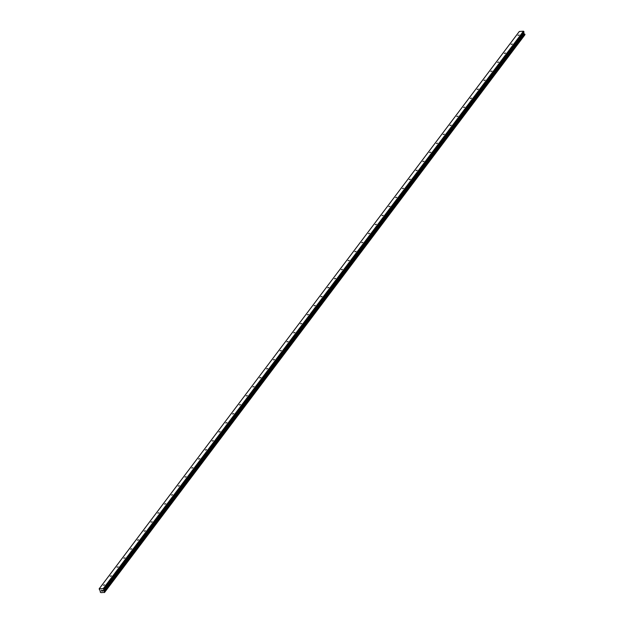 <?xml version="1.0" encoding="UTF-8"?>
<svg xmlns="http://www.w3.org/2000/svg" width="624" height="624" viewBox="0 0 624 624"><rect width="100%" height="100%" fill="white"/><g stroke="black" fill="none" stroke-linecap="round" stroke-linejoin="round"><path stroke-width="0.94" d="M519.129 35.053L517.92 35.35L519.129 35.053M512.327 44.07L511.118 44.359L512.327 44.07M505.534 53.087L504.325 53.375L505.534 53.087M498.74 62.096L497.531 62.392L498.74 62.096M491.946 71.113L490.737 71.401L491.946 71.113M485.152 80.129L483.943 80.418L485.152 80.129M478.358 89.138L477.149 89.435L478.358 89.138M471.557 98.155L470.348 98.444L471.557 98.155M464.763 107.172L463.554 107.461L464.763 107.172M457.969 116.181L456.76 116.477L457.969 116.181M451.175 125.198L449.966 125.486L451.175 125.198M444.382 134.215L443.173 134.503L444.382 134.215M437.58 143.224L436.371 143.52L437.58 143.224M430.786 152.24L429.577 152.537L430.786 152.24M423.992 161.257L422.783 161.546L423.992 161.257M417.199 170.266L415.99 170.563L417.199 170.266M410.405 179.283L409.196 179.579L410.405 179.283M403.611 188.3L402.402 188.588L403.611 188.3M396.809 197.309L395.6 197.605L396.809 197.309M390.016 206.326L388.807 206.622L390.016 206.326M383.222 215.342L382.013 215.631L383.222 215.342M376.428 224.351L375.219 224.648L376.428 224.351M369.634 233.368L368.425 233.665L369.634 233.368M362.833 242.385L361.624 242.674L362.833 242.385M356.039 251.394L354.83 251.69L356.039 251.394M349.245 260.411L348.036 260.707L349.245 260.411M342.451 269.428L341.242 269.716L342.451 269.428M335.657 278.437L334.448 278.733L335.657 278.437M328.864 287.453L327.655 287.75L328.864 287.453M322.062 296.47L320.853 296.759L322.062 296.47M315.268 305.487L314.059 305.776L315.268 305.487M308.474 314.496L307.265 314.792L308.474 314.496M301.681 323.513L300.472 323.801L301.681 323.513M294.887 332.53L293.678 332.818L294.887 332.53M288.093 341.539L286.876 341.835L288.093 341.539M281.291 350.555L280.082 350.844L281.291 350.555M274.498 359.572L273.289 359.861L274.498 359.572M267.704 368.581L266.495 368.878L267.704 368.581M260.91 377.598L259.701 377.887L260.91 377.598M254.116 386.615L252.907 386.903L254.116 386.615M247.315 395.624L246.106 395.92L247.315 395.624M240.521 404.641L239.312 404.929L240.521 404.641M233.727 413.657L232.518 413.946L233.727 413.657M226.933 422.666L225.724 422.963L226.933 422.666M220.139 431.683L218.93 431.972L220.139 431.683M213.346 440.7L212.137 440.989L213.346 440.7M206.544 449.709L205.335 450.005L206.544 449.709M199.75 458.726L198.541 459.014L199.75 458.726M192.956 467.743L191.747 468.031L192.956 467.743M186.163 476.752L184.954 477.048L186.163 476.752M179.369 485.768L178.16 486.057L179.369 485.768M172.567 494.785L171.358 495.074L172.567 494.785M165.773 503.794L164.564 504.091L165.773 503.794M158.98 512.811L157.771 513.1L158.98 512.811M152.186 521.828L150.977 522.116L152.186 521.828M145.392 530.837L144.183 531.133L145.392 530.837M138.598 539.854L137.389 540.142L138.598 539.854M131.797 548.87L130.588 549.159L131.797 548.87M125.003 557.879L123.794 558.176L125.003 557.879M118.209 566.896L117 567.185L118.209 566.896M111.415 575.913L110.206 576.202L111.415 575.913M104.621 584.922L103.412 585.218L104.621 584.922M99.138 588.861L519.308 31.481L523.458 31.2L524.02 32.011L103.849 589.391L103.451 590.405L104.036 591.146A0.546 0.398 -143 0 0 104.551 591.482L104.762 592.02A0.546 0.398 -143 0 0 104.543 592.402L100.924 592.644A0.546 0.398 -143 0 0 100.417 592.309L100.199 591.77A0.546 0.398 -143 0 0 100.417 591.388L99.138 588.861L103.288 588.58L103.849 589.391M524.971 34.616L524.722 34.102A0.546 0.398 -143 0 1 524.207 33.766L523.622 33.025L524.02 32.011M524.971 34.609L104.809 591.981L524.971 34.609M524.706 34.967A0.546 0.398 -143 0 0 524.714 35.022L104.543 592.402M104.465 592.574L524.714 35.022M102.679 591.006L102.274 591.029L102.679 591.006M102.406 590.327L102.001 590.359L102.406 590.327M102.289 591.084L102.749 591.053L102.289 591.084M101.985 590.304L102.749 591.053M101.728 591.115L101.416 590.343L101.728 591.115M101.47 590.335L101.743 591.014L101.416 590.343M104.528 592.472L524.698 35.092L104.536 592.465M523.778 31.411L103.607 588.791M523.458 31.2L103.288 588.58M524.129 33.688L103.958 591.068M524.207 33.766L104.036 591.146M524.02 32.175L103.849 589.555M523.622 32.861L103.451 590.242M523.622 33.025L103.451 590.405M523.762 33.376L103.592 590.756M523.895 33.532L103.724 590.912M524.722 34.102L104.551 591.482M524.792 34.125L104.621 591.505M524.846 34.164L104.676 591.544M524.909 34.242L104.738 591.622M525.002 34.476L104.832 591.856M525.002 34.562L104.832 591.942"/></g></svg>
